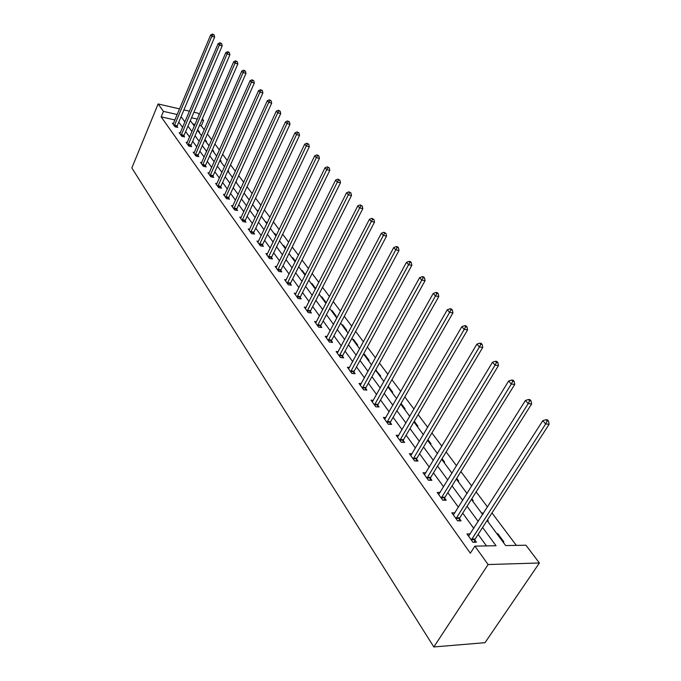 <?xml version="1.0" encoding="UTF-8"?>
<svg xmlns="http://www.w3.org/2000/svg" width="681" height="681" viewBox="0 0 681 681"><rect width="100%" height="100%" fill="white"/><g stroke="black" fill="none" stroke-linecap="round" stroke-linejoin="round"><path stroke-width="1.02" d="M487.077 520.522L505.668 545.575L525.928 545.217L539.412 562.983L485.008 642.685L433.831 646.95L131.85 167.935L158.12 103.955L163.431 111.378L161.159 116.868L470.333 553.202L474.904 546.119L496.023 545.745L482.599 527.469M193.898 112.22L198.018 113.174L199.192 114.723M202.334 118.86L203.585 120.511L201.797 120.103M204.223 129.782L201.278 125.866L203.585 120.511M516.334 545.387L491.963 512.938M487.494 506.996L476.147 491.878M471.746 486.021L460.884 471.558M456.551 465.787L446.149 451.929M441.884 446.251L431.907 432.963M427.702 427.37L418.134 414.635M413.997 409.119L404.82 396.895M400.743 391.464L391.933 379.734M387.906 374.38L379.453 363.118M375.486 357.84L367.357 347.012M363.45 341.811L355.635 331.409M351.779 326.276L344.271 316.273M340.466 311.208L333.247 301.589M329.493 296.593L322.539 287.331M318.836 282.402L312.145 273.49M308.493 268.629L302.049 260.04M298.44 255.239L292.234 246.973M288.667 242.232L282.683 234.264M279.167 229.582L273.404 221.904M269.931 217.282L264.373 209.884M260.942 205.313L255.579 198.171M252.191 193.659L247.024 186.773M243.67 182.312L238.682 175.672M235.371 171.263L230.553 164.853M227.284 160.495L222.636 154.306M219.401 149.999L214.915 144.023M211.714 139.767L207.382 133.987M201.278 125.866L199.49 125.466M195.013 124.461L192.8 123.959M198.784 132.037L199.559 132.199L197.677 129.679M205.807 141.495L206.581 141.665L204.981 139.511M213 151.182L213.783 151.352L212.463 149.582M220.363 161.108L221.146 161.269L220.142 159.916M227.905 171.271L228.697 171.433L228.007 170.505M235.915 181.75L236.435 181.853L236.086 181.376M240.495 188.228L240.921 188.314M248.539 199.073L249.51 199.448M256.788 210.199L258.201 211.153M265.258 221.606L267.131 223.172M273.949 233.319L274.775 233.455L276.307 235.524M282.87 245.339L283.705 245.475L285.748 248.225M292.03 257.682L292.873 257.818L295.443 261.283M301.445 270.366L302.287 270.493L305.428 274.724M311.115 283.398L311.966 283.526L315.703 288.557M314.911 288.514L315.669 288.616M321.057 296.805L321.917 296.925L325.824 302.177L324.956 302.058M331.289 310.587L332.158 310.698L336.167 316.103L335.299 315.993M341.811 324.769L342.688 324.871L346.816 330.438L345.939 330.336M352.647 339.368L353.524 339.461L357.78 345.19L356.895 345.097M363.799 354.401L364.693 354.486L369.068 360.385L368.183 360.3M375.682 369.919L380.705 376.048L379.811 375.963M391.788 392.12L392.699 392.188L388.272 386.238M404.156 408.779L405.067 408.838L401.066 403.458M416.908 425.965L417.828 426.017L414.278 421.241M430.077 443.706L431.005 443.757L427.94 439.637M443.68 462.033L444.608 462.076L442.071 458.653M457.734 480.982L458.671 480.999L456.696 478.334M466.621 492.95L467.396 492.967M472.273 500.569L473.218 500.578L471.831 498.713M481.458 512.955L482.412 512.955L483.093 513.866M487.307 520.829L488.26 520.829L487.519 519.833M496.824 533.649L497.777 533.64L503.838 541.795L502.876 541.812M486.489 545.915L478.13 534.398M473.78 528.405L462.714 513.168M458.424 507.26L447.834 492.669M443.612 486.855L433.456 472.869M429.294 467.14L419.556 453.733M415.461 448.089L406.123 435.227M402.079 429.66L393.116 417.325M389.132 411.835L380.534 399.985M376.602 394.58L368.336 383.19M364.463 377.861L356.521 366.923M352.707 361.662L345.071 351.141M341.3 345.957L333.954 335.835M330.234 330.719L323.169 320.989M319.5 315.933L312.698 306.561M309.072 301.572L302.526 292.558M298.95 287.629L292.643 278.946M289.11 274.085L283.041 265.718M279.55 260.917L273.694 252.847M270.246 248.105L264.603 240.325M261.198 235.643L255.758 228.144M252.396 223.513L247.143 216.286M243.824 211.706L238.759 204.734M235.473 200.214L230.578 193.472M227.335 189.012L222.619 182.508M219.41 178.09L214.856 171.808M211.68 167.449L207.279 161.38M204.147 157.064L199.891 151.208M196.792 146.943L192.68 141.282M189.616 137.06L185.649 131.586M182.61 127.415L178.771 122.129M174.949 119.967L161.159 116.868M173.493 123.431L172.404 123.184L174.991 126.794L177.758 127.398L177.051 126.428M180.295 132.872L179.18 132.633L181.827 136.319L184.611 136.924L183.887 135.928M187.266 142.542L186.109 142.303L188.824 146.083L191.633 146.67L190.893 145.649M194.408 152.45L193.217 152.203L195.992 156.085L198.826 156.664L198.069 155.617M201.721 162.606L200.495 162.359L203.347 166.326L206.198 166.905L205.424 165.832M209.22 173.017L207.96 172.761L210.88 176.83L213.757 177.4L212.957 176.294M216.907 183.683L215.605 183.427L218.601 187.607L221.504 188.16L220.687 187.028M224.798 194.621L223.453 194.374L226.526 198.656L229.446 199.201L228.612 198.043M232.893 205.849L231.506 205.594L234.656 209.995L237.601 210.523L236.75 209.331M241.193 217.375L239.763 217.12L242.998 221.631L245.977 222.151L245.1 220.925M249.731 229.199L248.25 228.944L251.57 233.583L254.566 234.085L253.664 232.834M258.491 241.346L256.958 241.1L260.372 245.858L263.394 246.343L262.466 245.058M267.497 253.826L265.913 253.579L269.421 258.465L272.468 258.942L271.515 257.614M276.75 266.654L275.107 266.407L278.716 271.43L281.789 271.889L280.81 270.527M286.267 279.84L284.564 279.593L288.276 284.769L291.374 285.203L290.37 283.798M296.056 293.4L294.294 293.162L298.108 298.482L301.232 298.899L300.202 297.461M306.135 307.352L304.305 307.114L308.229 312.596L311.387 312.988L310.315 311.506M316.512 321.713L314.605 321.483L318.648 327.127L321.832 327.501L320.734 325.969M327.195 336.508L325.22 336.286L329.383 342.092L332.592 342.441L331.46 340.875M338.21 351.745L336.15 351.532L340.449 357.516L343.675 357.84L342.509 356.223M349.566 367.451L347.421 367.246L351.847 373.418L355.107 373.716L353.907 372.047M361.288 383.641L359.04 383.454L363.611 389.821L366.897 390.085L365.654 388.366M373.375 400.351L371.034 400.173L375.75 406.744L379.062 406.983L377.776 405.204M385.855 417.589L383.412 417.427L388.281 424.22L391.618 424.425L390.298 422.586M398.76 435.397L396.197 435.261L401.22 442.267L404.591 442.437L403.22 440.539M412.09 453.793L409.4 453.674L414.601 460.926L417.998 461.054L416.585 459.096M425.88 472.81L423.063 472.725L428.434 480.216L431.856 480.309L430.401 478.283M440.156 492.474L437.185 492.423L442.752 500.177L446.2 500.229L444.684 498.126M454.934 512.827L451.809 512.81L457.572 520.846L461.046 520.846L459.479 518.675M470.256 533.904L466.953 533.93L472.929 542.255L476.428 542.204L474.802 539.956M474.904 546.119L488.107 564.54L433.831 646.95M488.107 564.54L539.412 562.983M190.314 120.622L194.34 126.036M197.439 130.224L201.602 135.825M204.743 140.056L209.05 145.862M212.225 150.135L216.686 156.145M219.895 160.478L224.509 166.7M227.76 171.076L232.544 177.52M235.83 181.946L240.785 188.62M244.104 193.106L249.237 200.027M252.608 204.555L257.929 211.731M261.334 216.32L266.85 223.76M270.297 228.399L276.026 236.111M279.516 240.819L285.45 248.82M288.991 253.587L295.145 261.887M298.729 266.714L305.122 275.328M308.748 280.214L315.397 289.17M319.066 294.115L325.969 303.411M329.689 308.433L336.857 318.095M340.628 323.177L348.085 333.222M351.907 338.372L359.653 348.817M363.535 354.043L371.596 364.905M375.529 370.2L383.922 381.513M387.906 386.885L396.648 398.657M400.692 404.105L409.792 416.372M413.895 421.905L423.378 434.682M427.549 440.301L437.44 453.623M441.663 459.326L451.98 473.227M456.279 479.007L467.047 493.521M471.405 499.394L482.65 514.555M197.32 119.09L191.531 117.77M189.488 111.207L183.921 109.922M179.588 108.917L158.12 103.955M177.239 114.519L163.431 111.378M478.215 521.484L467.055 506.289M462.731 500.399L452.048 485.842M447.792 480.045L437.56 466.102M433.363 460.382L423.548 447.017M419.419 441.39L410.005 428.57M405.936 423.02L396.904 410.72M392.886 405.246L384.22 393.439M380.262 388.042L371.937 376.704M368.029 371.383L360.028 360.479M356.18 355.235L348.485 344.756M344.688 339.589L337.291 329.51M333.545 324.403L326.429 314.707M322.734 309.676L315.882 300.338M312.238 295.367L305.641 286.386M302.041 281.483L295.69 272.826M292.132 267.982L286.011 259.648M282.504 254.864L276.605 246.828M273.141 242.113L267.454 234.366M264.032 229.701L258.55 222.227M255.162 217.622L249.876 210.42M246.531 205.866L241.432 198.912M238.129 194.417L233.208 187.709M229.94 183.266L225.19 176.788M221.963 172.395L217.375 166.138M214.183 161.797L209.748 155.762M206.598 151.463L202.317 145.632M199.201 141.384L195.064 135.749M191.982 131.544L187.982 126.104M184.934 121.95L181.069 116.681M249.076 199.805L249.348 199.227M257.333 210.931L257.605 210.344M265.803 222.338L266.084 221.751M274.494 234.051L274.775 233.455M283.415 246.071L283.705 245.475M292.575 258.414L292.873 257.818M301.989 271.098L302.287 270.493M311.66 284.139L311.966 283.526M321.602 297.537L321.917 296.925M331.834 311.319L332.158 310.698M342.356 325.501L342.688 324.871M353.184 340.1L353.524 339.461M364.344 355.124L364.693 354.486M375.835 370.609L376.184 369.97M481.978 513.644L482.412 512.955M497.326 534.33L497.777 533.64M174.472 125.168L177.239 125.781L214.634 37.089L211.842 36.314L174.293 125.815M212.966 34.603L214.081 34.91L212.489 34.05L212.966 34.603L211.842 36.314L210.65 34.935L173.102 124.155M177.239 125.781L176.881 127.211M214.634 37.089L214.081 34.91M212.489 34.05L210.65 34.935M181.291 134.668L184.074 135.272L222.185 45.823L219.359 45.048L181.112 135.323M220.499 43.312L221.623 43.627L220.006 42.75L220.499 43.312L219.359 45.048L218.141 43.635L179.886 133.621M184.074 135.272L183.717 136.728M222.185 45.823L221.623 43.627M220.006 42.75L218.141 43.635M188.279 144.398L191.089 144.993L229.914 54.769L227.079 54.003L188.092 145.062M228.22 52.241L229.361 52.548L227.718 51.662L228.22 52.241L227.079 54.003L225.828 52.556L186.841 143.316M191.089 144.993L190.714 146.483M229.914 54.769L229.361 52.548M227.718 51.662L225.828 52.556M195.438 154.366L198.265 154.945L237.848 63.946L234.988 63.188L195.243 155.03M236.137 61.401L237.286 61.707L235.626 60.805L236.137 61.401L234.988 63.188L233.702 61.707L193.966 153.251M198.265 154.945L197.882 156.468M237.848 63.946L237.286 61.707M235.626 60.805L233.702 61.707M202.768 164.581L205.619 165.151L245.986 73.361L243.091 72.612L202.572 165.253M244.266 70.79L245.415 71.096L243.738 70.186L244.266 70.79L243.091 72.612L241.781 71.088L201.261 163.423M205.619 165.151L205.228 166.709M245.986 73.361L245.415 71.096M243.738 70.186L241.781 71.088M210.284 175.051L213.162 175.613L254.328 83.022L251.417 82.273L210.089 175.732M252.6 80.435L253.758 80.733L252.055 79.805L252.6 80.435L251.417 82.273L250.072 80.707L208.744 173.859M213.162 175.613L212.761 177.205M254.328 83.022L253.758 80.733M252.055 79.805L250.072 80.707M217.997 185.785L220.891 186.339L262.9 92.931L259.963 92.199L217.792 186.475M261.146 90.318L262.321 90.616L260.593 89.679L261.146 90.318L259.963 92.199L258.576 90.59L216.413 184.551M220.891 186.339L220.482 187.965M262.9 92.931L262.321 90.616M260.593 89.679L258.576 90.59M225.896 196.8L228.825 197.345L271.693 103.112L268.731 102.38L225.692 197.499M269.931 100.473L271.115 100.771L269.361 99.818L269.931 100.473L268.731 102.38L267.31 100.728L224.279 195.524M228.825 197.345L228.399 199.005M271.693 103.112L271.115 100.771M269.361 99.818L267.31 100.728M234.017 208.097L236.962 208.633L280.725 113.565L277.737 112.842L233.804 208.803M278.955 110.901L280.146 111.199L278.367 110.228L278.955 110.901L277.737 112.842L276.282 111.148L232.349 206.777M236.962 208.633L236.528 210.327M280.725 113.565L280.146 111.199M278.367 110.228L276.282 111.148M242.342 219.699L245.313 220.218L290.004 124.3L286.99 123.593L242.121 220.406M288.216 121.618L289.416 121.908L287.62 120.929L288.216 121.618L286.99 123.593L285.492 121.848L240.631 218.329M245.313 220.218L244.871 221.955M290.004 124.3L289.416 121.908M287.62 120.929L285.492 121.848M250.889 231.608L253.885 232.11L299.538 135.34L296.507 134.634L250.668 232.323M297.742 132.633L298.959 132.914L297.12 131.918L297.742 132.633L296.507 134.634L294.967 132.846L249.144 230.195M253.885 232.11L253.426 233.889M299.538 135.34L298.959 132.914M297.12 131.918L294.967 132.846M259.674 243.841L262.696 244.326L309.344 146.687L306.288 145.998L259.452 244.564M307.54 143.955L308.757 144.236L306.901 143.223L307.54 143.955L306.288 145.998L304.705 144.151L257.878 242.376M262.696 244.326L262.219 246.156M309.344 146.687L308.757 144.236M306.901 143.223L304.705 144.151M268.697 256.405L271.745 256.882L319.432 158.358L316.35 157.677L268.467 257.146M317.61 155.608L318.844 155.881L316.954 154.851L317.61 155.608L316.35 157.677L314.716 155.787L266.85 254.89M271.745 256.882L271.259 258.754M319.432 158.358L318.844 155.881M316.954 154.851L314.716 155.787M277.967 269.327L281.04 269.787L329.808 170.369L326.701 169.705L277.737 270.068M327.978 167.594L329.221 167.866L327.306 166.819L327.978 167.594L326.701 169.705L325.024 167.756L276.077 267.752M281.04 269.787L280.538 271.702M329.808 170.369L329.221 167.866M327.306 166.819L325.024 167.756M287.51 282.606L290.6 283.049L340.491 182.738L337.359 182.082L287.271 283.364M338.644 179.937L339.896 180.201L337.955 179.129L338.644 179.937L337.359 182.082L335.631 180.073L285.56 280.981M290.6 283.049L290.089 285.016M340.491 182.738L339.896 180.201M337.955 179.129L335.631 180.073M297.316 296.278L300.44 296.695L351.498 195.464L348.34 194.834L297.078 297.035M349.634 192.646L350.902 192.902L348.927 191.821L349.634 192.646L348.34 194.834L346.561 192.766L295.316 294.584M300.44 296.695L299.904 298.721M351.498 195.464L350.902 192.902M348.927 191.821L346.561 192.766M307.412 310.34L310.562 310.74L362.837 208.59L359.653 207.969L307.165 311.106M360.964 205.739L362.232 205.985L360.223 204.887L360.964 205.739L359.653 207.969L357.814 205.832L305.36 308.587M310.562 310.74L310.017 312.817M362.837 208.59L362.232 205.985M360.223 204.887L357.814 205.832M317.806 324.82L320.981 325.195L374.516 222.108L371.315 221.504L317.559 325.595M372.635 219.239L373.92 219.478L371.877 218.354L372.635 219.239L371.315 221.504L369.417 219.308L315.695 322.998M320.981 325.195L320.41 327.331M374.516 222.108L373.92 219.478M371.877 218.354L369.417 219.308M328.514 339.725L331.715 340.083L386.57 236.06L383.335 235.473L328.259 340.517M384.671 233.157L385.965 233.396L383.888 232.255L384.671 233.157L383.335 235.473L381.386 233.208L326.335 337.844M331.715 340.083L331.128 342.279M386.57 236.06L385.965 233.396M383.888 232.255L381.386 233.208M339.547 355.099L342.773 355.422L399.006 250.446L395.746 249.884L339.283 355.899M397.091 247.518L398.402 247.748L397.593 246.811L396.291 246.582L397.091 247.518L395.746 249.884L393.729 247.543L337.308 353.141M342.773 355.422L342.168 357.687M399.006 250.446L398.402 247.748M396.291 246.582L393.729 247.543M350.919 370.932L354.171 371.239L411.835 265.301L408.557 264.756L350.647 371.749M409.919 262.347L411.23 262.568L410.396 261.598L409.085 261.385L409.919 262.347L408.557 264.756L406.472 262.338L348.612 368.906M354.171 371.239L353.541 373.571M411.835 265.301L411.23 262.568M409.085 261.385L406.472 262.338M362.65 387.276L365.927 387.549L425.097 280.64L421.786 280.121L362.377 388.093M423.165 277.661L424.484 277.874L423.625 276.878L422.297 276.665L423.165 277.661L421.786 280.121L419.632 277.627L360.275 385.165M365.927 387.549L365.271 389.958M425.097 280.64L424.484 277.874M422.297 276.665L419.632 277.627M374.754 404.131L378.066 404.378L438.794 296.49L435.457 295.997L374.473 404.965M436.844 293.485L438.181 293.69L437.287 292.66L435.959 292.455L436.844 293.485L435.457 295.997L433.235 293.417L372.303 401.935M378.066 404.378L377.385 406.863M438.794 296.49L438.181 293.69M435.959 292.455L433.235 293.417M387.251 421.539L390.588 421.752L452.95 312.877L449.596 312.417L386.961 422.382M451.001 309.855L452.346 310.042L451.418 308.978L450.081 308.782L451.001 309.855L449.596 312.417L447.298 309.744L384.722 419.258M390.588 421.752L389.881 424.314M452.95 312.877L452.346 310.042M450.081 308.782L447.298 309.744M400.156 439.517L403.518 439.688L467.609 329.834L464.221 329.4L399.858 440.369M465.642 326.778L466.996 326.957L466.042 325.85L464.689 325.68L465.642 326.778L464.221 329.4L461.846 326.642L397.542 437.142M403.518 439.688L402.786 442.344M467.609 329.834L466.996 326.957M464.689 325.68L461.846 326.642M413.495 458.1L416.883 458.236L482.769 347.378L479.364 346.987L413.197 458.96M480.795 344.305L482.157 344.467L481.169 343.326L479.807 343.164L480.795 344.305L479.364 346.987L476.896 344.126L410.796 455.623M416.883 458.236L416.117 460.986M482.769 347.378L482.157 344.467M479.807 343.164L476.896 344.126M427.293 477.313L430.707 477.407L498.475 365.561L495.044 365.195L426.978 478.19M496.492 362.454L497.862 362.607L496.841 361.424L495.47 361.27L496.492 362.454L495.044 365.195L492.491 362.232L424.501 474.734M430.707 477.407L429.907 480.258M498.475 365.561L497.862 362.607M495.47 361.27L492.491 362.232M441.56 497.19L445.008 497.241L514.751 384.399L511.295 384.075L441.245 498.075M512.759 381.266L514.146 381.403L513.082 380.177L511.703 380.041L512.759 381.266L511.295 384.075L508.656 381.002L438.683 494.508M445.008 497.241L444.174 500.203M514.751 384.399L514.146 381.403M511.703 380.041L508.656 381.002M456.338 517.773L459.811 517.781L531.631 403.935L528.158 403.646L456.015 518.667M529.631 400.777L531.027 400.896L529.92 399.619L528.533 399.509L529.631 400.777L528.158 403.646L525.409 400.462L453.359 514.972M459.811 517.781L458.934 520.846M531.631 403.935L531.027 400.896M528.533 399.509L525.409 400.462M471.644 539.088L475.142 539.046L549.15 424.203L545.651 423.965L471.312 539.999M547.141 421.028L548.545 421.122L547.405 419.802L546 419.709L547.141 421.028L545.651 423.965L542.8 420.662L468.562 536.168M475.142 539.046L474.223 542.238M549.15 424.203L548.545 421.122M546 419.709L542.8 420.662M174.336 125.619L177.094 126.232M181.155 135.127L183.93 135.723M188.135 144.857L190.935 145.453M195.285 154.825L198.111 155.413M202.615 165.049L205.466 165.628M210.131 175.528L213.008 176.09M217.835 186.262L220.738 186.824M225.743 197.286L228.663 197.831M233.847 208.59L236.801 209.118M242.172 220.193L245.143 220.712M250.719 232.11L253.715 232.613M259.495 244.343L262.517 244.837M268.518 256.916L271.566 257.392M277.788 269.838L280.861 270.297M287.322 283.134L290.421 283.568M297.129 296.805L300.253 297.222M307.225 310.868L310.374 311.268M317.61 325.356L320.785 325.731M328.319 340.279L331.519 340.628M339.342 355.644L342.569 355.976M350.706 371.494L353.967 371.792M362.437 387.838L365.714 388.11M374.533 404.701L377.844 404.948M387.021 422.118L390.358 422.322M399.926 440.105L403.288 440.275M413.256 458.688L416.653 458.824M427.047 477.909L430.46 478.002M441.314 497.802L444.753 497.845M456.083 518.386L459.547 518.394M471.38 539.718L474.878 539.667"/></g></svg>
